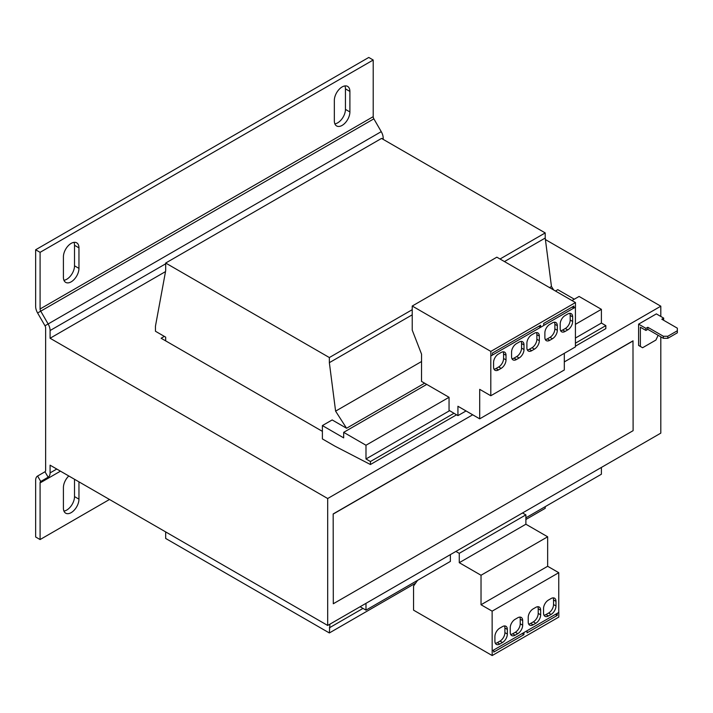 <?xml version="1.0" encoding="UTF-8"?>
<svg xmlns="http://www.w3.org/2000/svg" width="713" height="713" viewBox="0 0 713 713"><rect width="100%" height="100%" fill="white"/><g stroke="black" fill="none" stroke-linecap="round" stroke-linejoin="round"><path stroke-width="1.07" d="M660.808 316.456L660.808 306.198L545.409 239.568M60.445 471.168L40.088 482.915A3.137 1.809 60 0 1 40.739 481.48L48.136 477.211A9.421 5.437 -120 0 0 50.088 472.897L50.088 465.179L327.686 625.453L660.808 433.13L660.808 336.839M165.514 271.6L50.088 338.247L327.686 498.521L327.686 625.453M360.11 606.736L365.992 610.132L450.384 561.407L450.384 554.616M525.891 517.816L601.398 474.225L601.398 467.434M365.992 610.132L365.992 603.341M466.044 410.946L457.933 415.626L449.047 410.34L449.047 397.293L365.992 445.242L343.675 432.354L426.731 384.405L449.047 397.293M343.675 432.354L343.675 437.871L322.392 425.581L322.392 438.923L335.128 446.267L370.43 464.52L370.43 461.525L365.992 458.967L365.992 445.242M365.992 458.967L449.618 410.679M575.418 338.051L601.398 323.051L601.398 309.335L579.081 296.448L571.969 300.547M575.418 324.335L601.398 309.335M322.392 425.581L332.16 419.939L346.563 428.255L335.6 411.143L329.353 362.667L329.353 357.543L165.674 263.044L165.674 270.744L155.461 326.135L155.461 331.26L165.674 337.16L165.674 340.876M165.674 531.916L165.674 538.458L329.353 632.957L329.905 624.178M525.891 519.483L545.213 508.333L545.213 506.658M553.689 289.995L551.461 286.519L545.213 238.044L545.213 232.919L381.535 138.42L165.674 263.044M370.43 464.52L456.552 414.806M575.418 346.179L605.836 328.613L605.836 325.618L601.398 323.051M370.43 461.525L453.994 413.282M575.418 343.185L605.836 325.618M574.304 299.202L557.798 289.674L555.463 291.02M346.563 428.255L424.627 383.193M335.6 411.143L421.561 361.518M549.563 287.615L551.461 286.519M329.353 362.667L412.23 314.825M504.456 261.573L545.213 238.044M329.353 357.543L412.23 309.692M500.018 259.006L545.213 232.919M329.353 632.957L415.59 583.163M329.353 627.823L362.997 608.403M164.346 336.384L161.129 338.247L322.392 431.356M165.674 263.801L50.088 330.538L50.088 338.247M383.202 139.383L383.202 138.215A9.421 5.437 60 0 0 381.25 131.647L373.862 118.839L37.602 312.98L44.99 325.779A3.137 1.809 -120 0 1 45.641 327.971L45.641 470.33A3.137 1.809 -120 0 1 44.99 471.765L37.602 476.034A9.421 5.437 60 0 0 35.65 480.348L35.65 536.987L40.088 539.554L109.49 499.483M63.938 511.078A10.989 6.346 120 0 0 74.517 496.596L74.517 479.288M74.517 496.596L78.956 499.162A10.989 6.346 120 0 1 74.161 510.223A10.989 6.346 120 0 1 65.685 513.173A10.989 6.346 120 0 1 63.412 508.137L63.412 487.621A10.989 6.346 120 0 1 68.787 475.981M78.956 499.162L78.956 481.854M40.088 482.915L40.088 539.554M50.088 330.538A9.421 5.437 -120 0 0 48.136 323.969L44.99 325.779M40.088 252.34L35.65 249.773L368.773 57.45L373.211 60.017L40.088 252.34L40.088 308.979A3.137 1.809 60 0 0 40.739 311.162L48.136 323.969L381.25 131.647M373.211 60.017L373.211 116.656A3.137 1.809 -120 0 0 373.862 118.839M37.602 312.98A9.421 5.437 60 0 1 35.65 306.412L35.65 249.773M334.869 123.857A10.989 6.346 120 0 0 345.449 109.383L345.449 88.867A10.989 6.346 120 0 0 344.923 85.925M63.938 280.28A10.989 6.346 120 0 0 74.517 265.806L74.517 245.29A10.989 6.346 120 0 0 73.992 242.349M345.449 109.383L349.896 111.941A10.989 6.346 120 0 1 345.092 123.01A10.989 6.346 120 0 1 336.625 125.951A10.989 6.346 120 0 1 334.344 120.916L334.344 100.408A10.989 6.346 120 0 1 339.147 89.339A10.989 6.346 120 0 1 347.614 86.398A10.989 6.346 120 0 1 349.896 91.433L345.449 88.867M349.896 111.941L349.896 91.433M74.517 265.806L78.956 268.373A10.989 6.346 120 0 1 74.161 279.434A10.989 6.346 120 0 1 65.685 282.375A10.989 6.346 120 0 1 63.412 277.348L63.412 256.832A10.989 6.346 120 0 1 68.207 245.771A10.989 6.346 120 0 1 76.683 242.821A10.989 6.346 120 0 1 78.956 247.857L74.517 245.29M78.956 268.373L78.956 247.857M457.933 415.626L457.933 406.267L479.697 418.834L479.697 389.343L490.802 395.751L490.802 356.001L492.398 355.136L492.398 353.078L540.588 325.262L540.588 327.312L542.147 326.411L543.698 325.511L543.698 323.461L573.903 306.029L573.903 308.078L575.462 307.178L575.462 302.562L496.845 257.179L412.23 306.029L412.23 330.128L421.561 354.174L421.517 381.393L426.731 384.405M490.802 395.751L575.418 346.901L575.418 307.205M479.697 418.834L564.313 369.985L564.313 353.309M572.129 307.053L573.903 308.078M490.847 356.028L490.847 351.411L575.462 302.562M524.002 349.53L524.002 344.914A6.907 3.993 120 0 0 522.576 341.75A6.907 3.993 120 0 0 519.117 342.088L516.453 343.63A6.907 3.993 120 0 0 511.569 352.097L511.569 356.714A6.907 3.993 120 0 0 512.995 359.869A6.907 3.993 120 0 0 516.453 359.53L519.117 357.988A6.907 3.993 120 0 0 524.002 349.53L521.56 348.122L521.56 343.506A6.907 3.993 120 0 0 521.123 341.429M534.438 333.247L531.773 334.78A6.907 3.993 120 0 0 526.889 343.247L526.889 347.864A6.907 3.993 120 0 0 528.324 351.028A6.907 3.993 120 0 0 531.773 350.68L534.438 349.147A6.907 3.993 120 0 0 539.322 340.68L539.322 336.064A6.907 3.993 120 0 0 537.896 332.9A6.907 3.993 120 0 0 534.438 333.247M492.398 355.083L540.588 327.312M538.814 326.287L540.543 327.285M557.316 330.297L557.316 325.681A6.907 3.993 120 0 0 555.882 322.517A6.907 3.993 120 0 0 552.432 322.864L549.768 324.397A6.907 3.993 120 0 0 544.875 332.864L544.875 337.481A6.907 3.993 120 0 0 546.31 340.636A6.907 3.993 120 0 0 549.768 340.297L552.432 338.755A6.907 3.993 120 0 0 557.316 330.297L554.874 328.889L554.874 324.272A6.907 3.993 120 0 0 554.438 322.196M567.753 314.014L565.088 315.556A6.907 3.993 120 0 0 560.204 324.014L560.204 328.631A6.907 3.993 120 0 0 561.63 331.795A6.907 3.993 120 0 0 565.088 331.447L567.753 329.914A6.907 3.993 120 0 0 572.637 321.447L572.637 316.83A6.907 3.993 120 0 0 571.202 313.675A6.907 3.993 120 0 0 567.753 314.014M543.698 325.467L573.858 308.052M506.016 359.913L506.016 355.297A6.907 3.993 120 0 0 504.581 352.133A6.907 3.993 120 0 0 501.132 352.48L498.467 354.013A6.907 3.993 120 0 0 493.574 362.48L493.574 367.097A6.907 3.993 120 0 0 495.009 370.261A6.907 3.993 120 0 0 498.467 369.913L501.132 368.38A6.907 3.993 120 0 0 506.016 359.913L503.574 358.505L503.574 353.889A6.907 3.993 120 0 0 503.137 351.821M490.847 351.411L412.23 306.029M455.883 551.443L459.27 553.333L459.27 562.691L481.025 575.257L481.025 604.749L492.13 611.157L492.175 655.55L413.558 610.159L413.558 586.05L417.568 580.355M522.513 512.977L525.891 514.866L525.891 524.224L547.655 536.791L547.655 566.282L558.76 572.691L558.76 612.44L492.13 650.907M525.891 514.866L459.27 553.333M558.76 612.44L557.201 613.34M526.996 630.773L523.895 632.574M558.805 612.467L558.805 617.084L492.175 655.55M557.245 613.367L557.245 615.417L555.427 614.365M527.041 630.8L527.041 632.85L557.245 615.417M525.891 524.224L459.27 562.691M547.655 536.791L481.025 575.257M547.655 566.282L481.025 604.749M558.76 572.691L492.13 611.157M543.547 608.528L543.547 613.144A6.907 3.993 120 0 0 544.973 616.308A6.907 3.993 120 0 0 548.431 615.97L551.096 614.428A6.907 3.993 120 0 0 555.98 605.97L555.98 601.353A6.907 3.993 120 0 0 554.554 598.189A6.907 3.993 120 0 0 551.096 598.528L548.431 600.07A6.907 3.993 120 0 0 543.547 608.528M533.11 624.811L535.775 623.278A6.907 3.993 120 0 0 540.659 614.811L540.659 610.194A6.907 3.993 120 0 0 539.224 607.03A6.907 3.993 120 0 0 535.775 607.378L533.11 608.911A6.907 3.993 120 0 0 528.226 617.378L528.226 621.994A6.907 3.993 120 0 0 529.652 625.158A6.907 3.993 120 0 0 533.11 624.811L530.668 623.403L533.333 621.861A6.907 3.993 120 0 0 538.217 613.403L538.217 608.786A6.907 3.993 120 0 0 537.78 606.718M499.795 644.044L502.46 642.511A6.907 3.993 120 0 0 507.344 634.044L507.344 629.427A6.907 3.993 120 0 0 505.918 626.264A6.907 3.993 120 0 0 502.46 626.611L499.795 628.144A6.907 3.993 120 0 0 494.911 636.611L494.911 641.228A6.907 3.993 120 0 0 496.337 644.392A6.907 3.993 120 0 0 499.795 644.044L497.353 642.636L500.018 641.094A6.907 3.993 120 0 0 504.902 632.636L504.902 628.019A6.907 3.993 120 0 0 504.474 625.952M510.232 627.761L510.232 632.378A6.907 3.993 120 0 0 511.667 635.541A6.907 3.993 120 0 0 515.116 635.203L517.781 633.661A6.907 3.993 120 0 0 522.674 625.194L522.674 620.586A6.907 3.993 120 0 0 521.239 617.422A6.907 3.993 120 0 0 517.781 617.761L515.116 619.303A6.907 3.993 120 0 0 510.232 627.761M493.69 650.006L492.175 650.933M523.939 632.6L523.939 634.65L522.112 633.599M493.735 650.033L493.735 652.083L523.939 634.65M632.984 340.85L333.176 513.939L333.301 603.759L633.108 430.67L632.984 340.85M333.301 603.759L333.176 513.939M660.808 306.198L564.313 361.91M472.701 414.797L327.686 498.521M640.818 346.714L638.598 345.431L642.591 347.739L655.915 340.048L658.144 335.297M647.814 327.285L663.357 336.26L667.805 336.26L667.805 338.31L663.357 338.31L647.814 329.335L647.814 327.285L645.925 328.372L638.598 324.148L638.598 345.431M638.598 324.148L656.361 313.889L663.696 318.123L661.807 319.21L677.35 328.185L677.35 330.752L667.805 336.26M667.805 338.31L677.35 332.802L677.35 330.752M647.814 329.335L645.925 330.431L640.372 327.222L640.372 346.456M663.58 320.235L663.696 318.123M645.925 328.372L645.925 330.431M663.357 338.31L663.357 336.26M333.301 514.011L633.108 340.912M510.668 634.454A6.907 3.993 120 0 0 512.674 633.786L515.339 632.253A6.907 3.993 120 0 0 520.223 623.786L520.223 619.169A6.907 3.993 120 0 0 519.795 617.101M495.339 643.295A6.907 3.993 120 0 0 497.353 642.636M528.654 624.062A6.907 3.993 120 0 0 530.668 623.403M543.974 615.221A6.907 3.993 120 0 0 545.989 614.553L548.654 613.02A6.907 3.993 120 0 0 553.538 604.553L553.538 599.936A6.907 3.993 120 0 0 553.11 597.868M494.011 369.165A6.907 3.993 120 0 0 496.016 368.505L498.681 366.963A6.907 3.993 120 0 0 503.574 358.505M560.632 330.698A6.907 3.993 120 0 0 562.646 330.039L565.311 328.506A6.907 3.993 120 0 0 570.195 320.039L570.195 315.422A6.907 3.993 120 0 0 569.758 313.355M545.311 339.548A6.907 3.993 120 0 0 547.317 338.889L549.981 337.347A6.907 3.993 120 0 0 554.874 328.889M527.326 349.931A6.907 3.993 120 0 0 529.331 349.272L531.996 347.73A6.907 3.993 120 0 0 536.88 339.272L536.88 334.655A6.907 3.993 120 0 0 536.452 332.588M511.996 358.782A6.907 3.993 120 0 0 514.011 358.122L516.675 356.58A6.907 3.993 120 0 0 521.56 348.122M56.764 469.038L50.088 472.897M383.202 138.215L382.186 138.794M40.739 481.48L37.602 476.034M48.136 477.211L44.99 471.765M373.211 116.656L40.088 308.979M512.674 633.786L515.116 635.203M515.339 632.253L517.781 633.661M520.223 623.786L522.674 625.194M520.223 619.169L522.674 620.586M500.018 641.094L502.46 642.511M504.902 632.636L507.344 634.044M504.902 628.019L507.344 629.427M533.333 621.861L535.775 623.278M538.217 613.403L540.659 614.811M538.217 608.786L540.659 610.194M545.989 614.553L548.431 615.97M548.654 613.02L551.096 614.428M553.538 604.553L555.98 605.97M553.538 599.936L555.98 601.353M498.681 366.963L501.132 368.38M503.574 353.889L506.016 355.297M496.016 368.505L498.467 369.913M570.195 315.422L572.637 316.83M562.646 330.039L565.088 331.447M565.311 328.506L567.753 329.914M570.195 320.039L572.637 321.447M549.981 337.347L552.432 338.755M554.874 324.272L557.316 325.681M547.317 338.889L549.768 340.297M536.88 334.655L539.322 336.064M529.331 349.272L531.773 350.68M531.996 347.73L534.438 349.147M536.88 339.272L539.322 340.68M516.675 356.58L519.117 357.988M521.56 343.506L524.002 344.914M514.011 358.122L516.453 359.53"/></g></svg>

